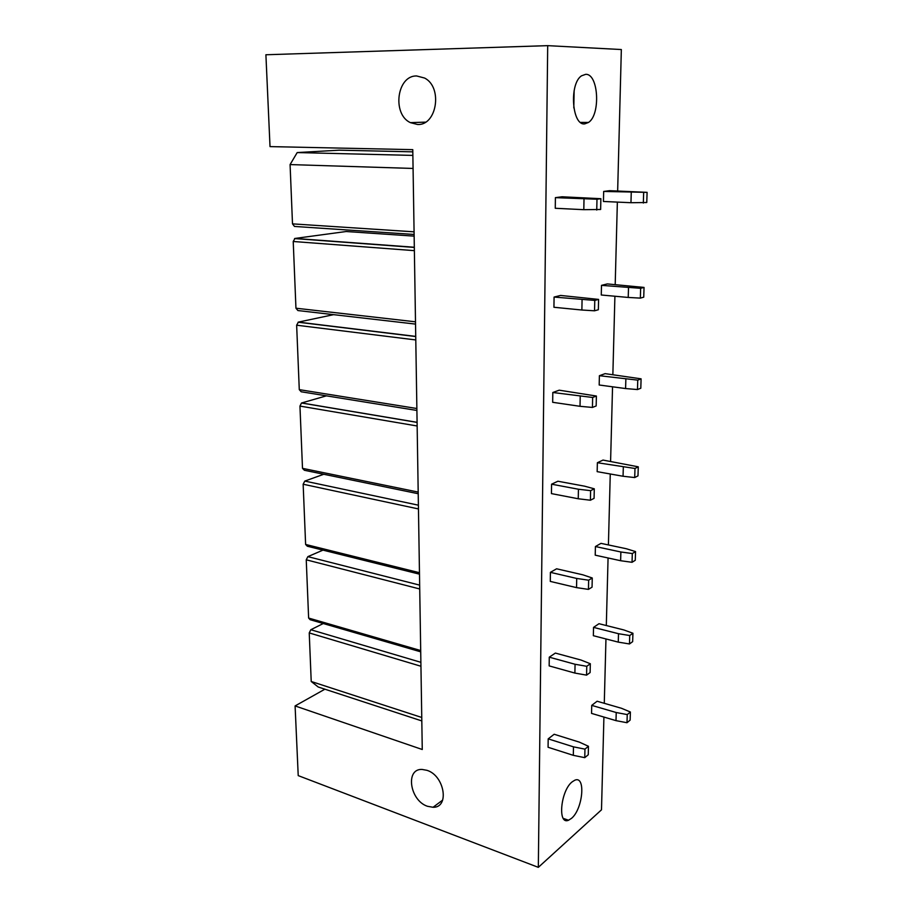 <?xml version="1.0" encoding="UTF-8"?>
<svg xmlns="http://www.w3.org/2000/svg" width="913" height="913" viewBox="0 0 913 913"><rect width="100%" height="100%" fill="white"/><g stroke="black" fill="none" stroke-linecap="round" stroke-linejoin="round"><path stroke-width="1.37" d="M324.902 689.189L295.093 705.932L298.22 775.616L538.328 867.35L601.496 809.82L603.915 717.07M604.28 703.307L605.958 638.952M606.312 625.531L608.069 557.98M608.412 544.935L610.261 473.984M610.592 461.362L612.543 386.792M612.863 374.638L614.905 296.234M615.202 284.582L617.359 202.104M617.656 191L621.342 49.542L547.697 45.65L538.328 867.35M295.093 705.932L422.263 749.505L412.779 149.652L270.02 146.605L265.9 54.757L547.697 45.65M417.412 124.453L410.382 122.639C391.905 114.239 396.847 75.277 416.693 75.973L424.591 78.05C443.067 87.306 436.756 126.005 417.412 124.453M426.964 770.321C444.597 775.594 449.812 807.834 433.059 807.275L427.501 806.293C409.846 800.633 405.007 768.563 422.068 769.431L426.964 770.321M571.492 818.368L568.537 820.239C557.364 825.409 560.616 790.612 572.189 781.836L574.779 780.227C585.975 775.091 582.973 809.066 571.492 818.368M584.742 123.871C572.04 125.937 568.947 84.019 581.467 75.847L585.69 74.33C598.586 73.554 600.754 114.833 588.486 122.456L584.742 123.871M574.129 90.627L573.809 107.917M323.27 623.522L310.831 629.73L309.233 632.926L311.219 681.486L421.76 717.47M311.219 681.486L318.226 687.01L421.817 720.928M413.075 168.448L290.083 164.58L297.193 152.574L412.87 155.404M290.083 164.58L292.502 223.868L294.488 226.447L414.125 234.458M297.193 152.574L339.237 150.177L412.813 151.843M420.722 651.836L310.146 619.71L308.628 618.055L306.243 559.806L307.875 556.633L322.985 550.128M419.489 574.163L307.316 546.225L305.615 544.445L303.15 484.232L304.805 481.083L323.761 474.269M418.222 493.728L304.371 470.263L302.5 468.346L299.955 406.08L301.518 402.998L326.42 395.843M416.91 410.451L301.187 391.768L299.281 389.646L296.645 325.211L298.368 322.118L333.576 314.654M415.541 324.092L297.9 310.546L295.949 308.206L293.221 241.489L294.979 238.441L346.187 231.514L414.148 236.125M554.168 734.257L548.188 738.868L573.478 746.845L584.948 749.139L588.451 746.286L579.356 742.132L554.168 734.257M573.478 746.845L573.318 755.336L548.074 747.268L548.188 738.868M573.318 755.336L584.765 757.664L588.257 754.766L588.451 746.286M584.765 757.664L584.948 749.139M555.366 653.08L549.272 657.177L575.064 664.265L586.762 666.296L590.323 663.74L581.045 660.053L555.366 653.08M575.064 664.265L574.893 673.075L549.158 665.897L549.272 657.177M574.893 673.075L586.568 675.141L590.118 672.561L590.323 663.74M586.568 675.141L586.762 666.296M556.599 568.799L550.402 572.348L576.719 578.454L588.645 580.2L592.263 577.986L582.791 574.802L556.599 568.799M576.719 578.454L576.537 587.618L550.288 581.41L550.402 572.348M576.537 587.618L588.451 589.387L592.058 587.15L592.263 577.986M588.451 589.387L588.645 580.2M557.889 481.231L551.578 484.187L578.431 489.231L590.608 490.658L594.295 488.82L584.617 486.184L557.889 481.231M578.431 489.231L578.249 498.76L551.452 493.613L551.578 484.187M578.249 498.76L590.403 500.233L594.078 498.35L594.295 488.82M590.403 500.233L590.608 490.658M559.224 390.182L552.81 392.499L592.651 397.475L596.394 396.037L559.224 390.182M580.212 396.379L580.029 406.308L552.673 402.302L552.81 392.499M580.029 406.308L592.434 407.438L596.166 405.954L596.394 396.037M592.434 407.438L592.651 397.475M560.628 295.447L554.077 297.067L594.774 300.411L598.586 299.407L560.628 295.447M582.072 299.681L581.878 310.021L553.94 307.27L554.077 297.067M581.878 310.021L594.546 310.797L598.357 309.747L598.586 299.407M594.546 310.797L594.774 300.411M562.077 196.786L555.401 197.642L596.988 199.228L600.88 198.703L562.077 196.786M584.012 198.897L583.806 209.682L555.264 208.278L555.401 197.642M583.806 209.682L600.628 209.476L600.88 198.703M596.748 210.058L596.988 199.228M597.113 701.23L591.738 705.372L616.229 712.528L627.242 714.582L630.392 712.014L621.513 708.294L597.113 701.23M616.229 712.528L616.001 720.642L591.544 713.395L591.738 705.372M616.001 720.642L626.991 722.719L630.13 720.129L630.392 712.014M626.991 722.719L627.242 714.582M599.008 623.705L593.541 627.379L618.512 633.713L629.73 635.528L632.926 633.245L623.864 629.947L599.008 623.705M618.512 633.713L618.261 642.124L593.347 635.699L593.541 627.379M618.261 642.124L629.468 643.962L632.652 641.656L632.926 633.245M629.468 643.962L629.73 635.528M600.982 543.361L595.424 546.545L620.874 551.988L632.31 553.552L635.551 551.578L626.307 548.736L600.982 543.361M620.874 551.988L620.623 560.719L595.219 555.172L595.424 546.545M620.623 560.719L632.036 562.294L635.265 560.285L635.551 551.578M632.036 562.294L632.31 553.552M603.014 460.072L597.376 462.72L634.991 468.472L638.278 466.828L603.014 460.072M623.317 467.194L623.054 476.255L597.159 471.656L597.376 462.72M623.054 476.255L634.706 477.556L637.982 475.878L638.278 466.828M634.706 477.556L634.991 468.472M605.125 373.645L599.396 375.711L637.765 380.128L641.097 378.838L605.125 373.645M625.861 379.157L625.588 388.55L599.179 385.001L599.396 375.711M625.588 388.55L637.468 389.554L640.8 388.242L641.097 378.838M637.468 389.554L637.765 380.128M607.316 283.92L601.496 285.358L640.652 288.314L644.042 287.424L607.316 283.92M628.509 287.675L628.224 297.444L601.268 295.002L601.496 285.358M628.224 297.444L640.344 298.117L643.733 297.181L644.042 287.424M640.344 298.117L640.652 288.314M609.599 190.68L603.676 191.445L647.1 192.358L609.599 190.68M631.26 192.54L630.963 202.709L603.436 201.476L603.676 191.445M630.963 202.709L646.769 202.515L647.1 192.358M643.334 203.04L643.654 192.826M309.233 632.926L420.95 666.25M420.893 662.324L310.831 629.73M292.502 223.868L414.08 231.834M420.699 650.547L308.628 618.055M306.243 559.806L419.729 588.976M419.672 585.13L307.875 556.633M419.466 572.713L305.615 544.445M303.15 484.232L418.462 508.94M418.405 505.186L304.805 481.083M418.2 492.084L302.5 468.346M299.955 406.08L417.15 425.983M417.093 422.331L301.644 402.953M416.876 408.51L299.281 389.646M296.645 325.211L415.792 339.944M415.735 336.406L298.368 322.118M415.506 321.821L295.949 308.206M293.221 241.489L414.376 250.653M414.319 247.252L294.979 238.441M433.059 807.275L442.702 800.062M563.287 818.39L568.537 820.239M425.481 122.137L410.382 122.639M588.486 122.456L580.531 122.41M417.093 422.399L301.518 402.998M415.735 336.543L298.095 322.209M414.331 247.423L294.545 238.567"/></g></svg>
